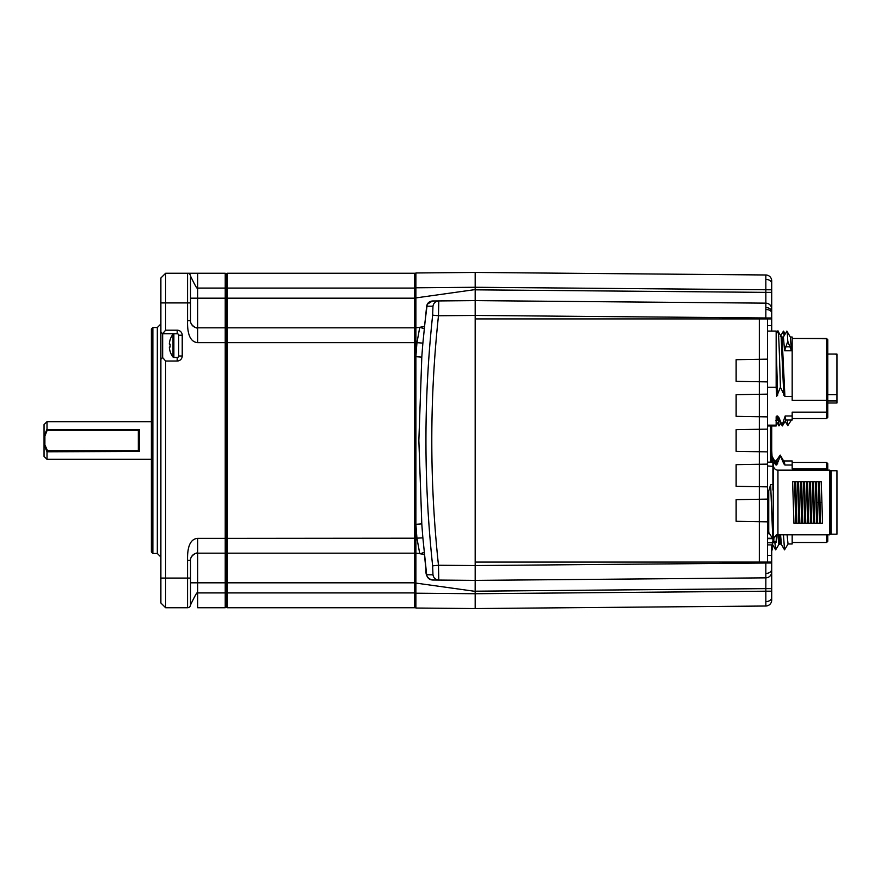 <?xml version="1.0" encoding="UTF-8"?>
<svg xmlns="http://www.w3.org/2000/svg" width="881" height="881" viewBox="0 0 881 881"><rect width="100%" height="100%" fill="white"/><g stroke="black" fill="none" stroke-linecap="round" stroke-linejoin="round"><path stroke-width="1.32" d="M162.611 333.712L177.191 333.756L177.191 330.199L165.628 330.199L162.611 333.712L160.882 331.972L160.882 359.25L160.882 278.011L165.628 273.264L197.652 273.264L187.565 273.264L187.565 302.91L165.628 302.91L165.628 273.264L162.611 276.271L165.628 273.264M173.017 357.047L173.017 334.174A18.975 18.975 0 0 0 170.088 339.835L170.132 339.857A18.919 18.919 0 0 0 169.372 343.337L169.372 344.185L170.132 344.185A18.754 16.783 -90 0 0 170.132 347.037L169.372 347.037L169.372 347.885A18.919 18.919 0 0 0 170.132 351.365L170.088 351.387A18.975 18.975 0 0 0 173.017 357.047A1.068 1.068 0 0 0 173.865 357.477L177.191 357.477A1.487 1.487 0 0 0 178.667 355.99L182.224 355.99L182.224 335.232L178.667 335.232L178.667 355.99L178.667 335.232A1.487 1.487 0 0 0 177.191 333.756L162.655 333.756L162.655 357.477L160.882 359.25L160.882 602.989L165.628 607.736L165.628 578.09L160.882 578.09M152.876 327.523L151.389 329.009L151.389 551.991L152.876 553.477L152.876 327.523L157.325 327.523L160.882 323.966M190.527 560.239L190.538 559.975A7.114 7.114 0 0 0 190.527 560.294L190.527 604.773L190.527 582.826L197.652 582.826L197.652 592.913C197.465 589.785 189.867 606.668 190.527 604.773A2.962 2.962 0 0 1 187.565 607.736L165.628 607.736M226.12 606.844L225.228 607.736L226.12 606.844L226.12 592.913L197.652 592.913L197.652 607.736L225.228 607.736L225.228 553.18L197.652 553.18L225.228 553.18L226.12 552.288L226.12 274.156L225.228 273.264L226.12 274.156M415.887 608.033L475.189 608.551L415.887 608.033L415.887 538.203L227.298 538.357L227.298 592.913L226.12 592.913L226.12 552.288M190.56 559.633A7.114 7.114 0 0 1 190.67 558.884L190.56 559.633M190.968 557.827L190.891 558.069A7.114 7.114 0 0 1 196.331 553.301M197.344 553.18A7.114 7.114 0 0 1 197.498 553.18L196.639 553.246M197.652 553.18L197.652 538.357C190.56 538.919 187.201 546.231 187.565 560.294L190.527 560.294C189.867 555.768 197.465 551.88 197.652 553.18L197.652 582.826L225.228 582.826M187.565 560.294L187.565 607.736A2.962 2.962 0 0 0 190.527 604.773A2.962 2.962 0 0 1 187.565 607.736A2.962 2.962 0 0 0 190.527 604.773A2.962 2.962 0 0 1 190.032 606.425L190.043 606.392M225.228 553.18L225.228 327.82L226.12 328.712L225.228 327.82L197.652 327.82C197.465 329.12 189.867 325.232 190.527 320.706A7.114 7.114 0 0 0 190.538 321.025L190.527 320.761M162.611 357.521L165.628 361.034L165.628 578.09L190.527 578.09M165.628 330.199L165.628 302.91L160.882 302.91M187.565 320.761L187.565 320.706C187.19 334.725 190.549 342.037 197.652 342.643L227.298 342.643L227.298 538.357L197.652 538.357M190.527 277.537L190.527 320.706L187.565 320.706L187.565 302.91L190.527 302.91L190.527 285.896M190.527 276.061L190.527 276.227A2.962 2.962 0 0 0 190.032 274.575A2.962 2.962 0 0 1 190.527 276.227A2.962 2.962 0 0 0 187.565 273.264A2.962 2.962 0 0 1 190.527 276.227C189.867 274.332 197.465 291.215 197.652 288.087L197.652 327.82L225.228 327.82L225.228 273.264L197.652 273.264L197.652 288.087L227.298 288.087L227.298 298.174L190.527 298.174M190.56 321.367A7.114 7.114 0 0 0 190.604 321.73L190.56 321.367A7.114 7.114 0 0 0 190.67 322.116L190.604 321.73A7.114 7.114 0 0 0 190.67 322.116M190.891 322.931A7.114 7.114 0 0 0 196.331 327.699A7.114 7.114 0 0 1 190.891 322.931L190.968 323.173M197.498 327.82A7.114 7.114 0 0 1 197.344 327.82A7.114 7.114 0 0 0 197.498 327.82L196.639 327.754M225.228 327.82L226.12 328.712L225.228 327.82M194.547 327.115L195.472 327.479M195.472 553.521L194.547 553.885M415.887 288.087L414.698 288.087L414.698 273.264A1.189 1.189 0 0 1 415.887 274.443A1.189 1.189 0 0 0 414.698 273.264L227.298 273.264L227.298 288.087L414.698 288.087L414.698 298.174L415.887 298.174L415.887 329.009A1.189 1.189 0 0 0 414.698 327.82L227.298 327.82A1.189 1.189 0 0 0 226.12 329.009A1.189 1.189 0 0 1 227.298 327.82A1.189 1.189 0 0 0 226.12 329.009M415.887 335.232L415.887 524.316L421.801 523.898L418.86 440.5L421.801 357.102L415.887 356.684A1189.042 1189.042 0 0 1 416.966 342.643L422.88 343.127L426.646 306.247L432.967 306.192L432.648 315.134A1176.036 1176.036 0 0 0 432.648 565.866L432.967 574.808L426.646 574.753L422.88 537.873A1183.117 1183.117 0 0 1 421.801 523.898M415.887 580.634L415.887 551.991L415.887 582.826L414.698 582.826L414.698 607.736A1.189 1.189 0 0 0 415.887 606.557M415.887 551.991A1.189 1.189 0 0 1 414.698 553.18L414.698 582.826L226.12 582.826M227.298 273.264A1.189 1.189 0 0 0 226.12 274.443M227.298 553.18A1.189 1.189 0 0 1 226.12 551.991A1.189 1.189 0 0 0 227.298 553.18A1.189 1.189 0 0 1 226.12 551.991A1.189 1.189 0 0 0 227.298 553.18L414.698 553.18L414.698 342.643L227.298 342.643L227.298 298.174L414.698 298.174L414.698 342.643L415.887 342.643M415.887 329.009A1.189 1.189 0 0 0 414.698 327.82M415.887 592.913L227.298 592.913L227.298 607.736A1.189 1.189 0 0 1 226.12 606.557M227.298 607.736L414.698 607.736M835.981 354.481A1.189 1.167 0 0 1 836.939 355.472M827.755 406.152L827.755 408.916M827.755 417.374L826.576 418.552L827.755 417.374L827.755 339.681L826.576 338.491L792.173 338.491M771.712 425.975L771.712 462.151L771.712 450.29L772.34 462.151M772.34 542.795L772.34 549.92L771.712 549.92M827.755 470.157L827.755 463.626L826.576 462.448L826.576 468.857L792.173 468.857L792.173 465.014L784.905 465.014L783.826 463.824L780.423 455.84L776.69 465.014L774.928 463.824L772.34 457.514M826.576 468.857L826.918 470.157M776.007 465.014L775.379 460.961L774.432 460.444L774.928 463.824M775.379 460.961L776.062 460.961L776.69 465.014M777.813 534.8L778.881 544.513L775.643 549.854L774.928 542.795M778.881 544.513L779.828 543.984L778.87 534.789M779.542 534.789L780.5 543.984L779.828 543.984M780.5 543.984L781.447 544.513L780.544 534.789M788.121 543.907L784.542 549.854L783.451 534.789M792.173 534.789L792.173 543.984L788.032 543.984L787.074 534.789M792.173 465.014L792.173 460.961L784.277 460.961L784.905 465.014M776.062 460.961L780.236 455.092L783.33 460.444L783.826 463.824M780.236 455.092L780.423 455.84M776.998 460.444L777.659 463.824M826.576 534.789L826.576 542.509L827.755 541.319L827.755 534.789M767.56 318.922L767.56 521.849L736.131 521.299L736.131 499.659L767.56 499.109L767.56 562.078M771.712 331.08L771.712 292.371L765.831 292.371L765.853 303.152L765.831 274.982L475.189 272.449L415.887 272.967L415.887 287.79L475.189 287.272L771.712 289.805L771.712 292.371M765.853 309.44C769.399 309.683 771.349 310.817 771.712 312.854L771.712 311.687C771.349 309.187 769.399 307.788 765.853 307.491L765.831 317.975L771.712 317.975M771.712 289.805L771.712 280.918A5.936 5.936 0 0 0 765.831 274.982A5.936 5.936 0 0 1 771.712 280.918A5.936 5.936 0 0 0 765.831 274.982M475.167 591.195L765.831 588.629L765.842 577.848L765.831 591.195L475.189 593.728L475.167 591.195L475.189 580.381L765.831 577.848A5.936 5.936 0 0 0 771.712 571.912L771.712 597.483L771.712 591.195L765.831 591.195L765.853 605.456M475.189 608.551L475.189 593.728L475.189 608.551L765.831 606.018A5.936 5.936 0 0 0 771.712 600.082L771.712 597.483C771.349 599.983 769.399 601.382 765.853 601.679M475.189 574.082L475.189 565.558L765.831 563.025L765.831 577.848A5.936 5.936 0 0 0 771.712 571.912L771.712 562.078L475.189 562.078L475.189 306.918M771.712 600.082A5.936 5.936 0 0 1 765.831 606.018A5.936 5.936 0 0 0 771.712 600.082M475.189 306.852L475.2 300.619L438.793 300.939L475.189 300.619L475.189 272.449L475.189 287.272M415.887 327.82L419.774 327.28L416.966 342.643L415.887 342.797L415.887 327.82L421.867 326.983L415.887 327.82L415.887 287.79M771.712 312.16L771.712 309.088A5.936 5.936 0 0 0 765.831 303.152L765.853 307.491M765.831 303.152A5.936 5.936 0 0 1 771.712 309.088A5.936 5.936 0 0 0 765.831 303.152L475.189 300.619L475.189 315.442L765.831 317.975L765.831 318.922L771.712 318.922M475.189 318.922L765.831 318.922M475.2 574.148L475.2 580.381L438.782 580.061L475.189 580.381L475.189 562.078M422.88 537.873L415.887 538.203L415.887 524.316A1189.042 1189.042 0 0 0 416.966 538.357L419.774 553.72L421.867 554.017L415.887 553.18L420.788 553.653L424.146 552.277L426.019 569.842C425.457 575.315 427.615 578.707 432.494 580.006L438.782 580.061L438.474 565.239C429.576 482.083 429.576 398.917 438.474 315.761L438.793 300.939L432.494 300.994C429.245 301.291 427.296 303.053 426.646 306.247M736.131 359.701L767.56 359.151L767.56 381.891L736.131 381.341L736.131 359.701M736.131 394.688L767.56 394.137L767.56 416.878L736.131 416.339L736.131 394.688M736.131 429.675L767.56 429.124L767.56 451.876L736.131 451.325L736.131 429.675M759.334 318.922L759.334 486.719L767.56 486.863L767.56 464.122L736.131 464.661L736.131 486.312L759.334 486.719L759.334 562.078M765.853 573.509C769.399 573.212 771.349 571.813 771.712 569.313L771.712 544.91L767.56 544.91M415.887 282.57L415.887 279.607M424.367 326.51L419.774 327.28L424.146 328.723L427.219 304.308L432.494 300.994L438.793 300.939C435.544 301.236 433.606 302.998 432.967 306.192M421.867 326.983L420.788 327.347M475.189 315.442L438.474 315.761L432.648 315.134M475.189 565.558L438.474 565.239L432.648 565.866M438.782 580.061C435.544 579.764 433.606 578.002 432.967 574.808M432.494 580.006C429.245 579.698 427.296 577.947 426.646 574.753M420.788 553.653L415.887 553.18M475.189 591.36L415.887 583.09M771.712 440.5L771.712 450.29M767.56 425.16L776.161 425.16L776.161 416.702L776.976 415.986L778.727 417.176L782.13 425.16L785.18 415.986L792.173 415.986L792.173 412.143L826.576 412.143L826.576 400.271L792.173 400.271L792.173 396.428L784.905 396.428L780.423 387.244L776.69 396.428L776.161 387.244L767.56 387.244M776.161 387.244L776.161 331.08L767.56 331.08M767.56 425.975L776.161 425.975L776.161 425.16M776.161 421.008L776.161 418.178M776.161 417.462L776.161 416.702M776.161 377.002L776.69 396.428M776.161 419.609L776.161 421.294M776.161 418.86L776.657 420.556L777.604 420.039L776.976 415.986M777.648 415.986L778.275 420.039L777.604 420.039M778.275 420.039L779.222 420.556L778.727 417.176M785.896 419.962L782.46 425.908L782.13 425.16M792.173 415.986L792.173 420.039L785.819 420.039L785.18 415.986M792.173 396.428L792.173 337.016L790.301 337.016L792.173 337.016M783.33 337.093L786.909 331.146L790.345 337.093L791.446 350.781L787.779 341.255L784.597 350.781L783.418 337.016L782.053 337.016L784.905 396.428M787.779 341.255C787.361 332.17 786.931 329.197 786.513 332.335M776.161 334.097L778.011 331.146L781.106 336.487L783.826 395.228M777.615 332.335C778.551 323.415 779.498 355.208 780.423 387.244M776.161 335.661L776.161 334.174M776.161 334.571L776.161 336.487M776.161 339.637L776.161 340.771M776.161 346.277L777.659 395.228M776.161 353.017L776.161 360.021M776.161 367.091L776.161 374.546M776.161 379.645L776.161 381.638M792.173 418.552L826.576 418.552L826.576 412.143M826.587 338.745L798.109 338.491L826.609 338.756L827.755 339.934L826.576 338.756L826.576 400.271M835.761 402.991L827.755 402.991L836.95 402.991L836.95 400.987L827.755 400.987M827.755 394.688L836.95 394.688L836.95 354.063L827.755 354.063L835.761 354.063M836.95 400.987L836.95 394.688M784.134 335.705L783.429 331.146L780.335 336.498M791.446 419.984L787.779 425.633L785.456 421.713M787.779 425.633L787.229 420.039M778.341 420.039L778.98 425.908L780.72 423.144M831.014 471.335L829.836 470.157L829.836 534.789L831.014 533.611M792.625 481.72L793.935 523.226L795.752 523.226L794.574 481.72L792.625 481.72M798.186 502.478L797.525 481.72L795.719 481.72L796.887 523.226L798.847 523.226L798.186 502.478M798.549 481.72L799.871 523.226L801.688 523.226L800.51 481.72L798.549 481.72M804.111 502.478L803.461 481.72L801.644 481.72L802.822 523.226L804.771 523.226L804.111 502.478M804.485 481.72L805.796 523.226L807.613 523.226L806.434 481.72L804.485 481.72M810.046 502.478L809.386 481.72L807.58 481.72L808.747 523.226L810.707 523.226L810.046 502.478M810.41 481.72L811.731 523.226L813.548 523.226L812.37 481.72L810.41 481.72M815.982 502.478L815.321 481.72L813.504 481.72L814.683 523.226L816.632 523.226L815.982 502.478M817.006 502.478L816.346 481.72L818.295 481.72L818.89 502.478L817.006 502.478L817.656 523.226L819.473 523.226L818.89 502.478M818.89 481.72L819.903 481.72M820.607 523.226L819.44 481.72L821.246 481.72L822.568 523.226L819.473 523.226M819.98 523.226L819 523.226M816.632 523.226L815.377 523.226M815.057 523.226L813.548 523.226M810.707 523.226L809.441 523.226M809.121 523.226L807.613 523.226M804.771 523.226L803.505 523.226M803.197 523.226L801.688 523.226M798.847 523.226L797.58 523.226M831.014 470.74L831.014 534.205L836.95 534.205L836.95 470.74L831.014 470.74M773.496 465.708A4.449 4.449 0 0 0 777.945 470.157L777.945 534.789A4.449 4.449 0 0 0 777.538 534.811L777.538 534.591A1.189 1.178 -0 0 0 776.458 535.758L776.458 541.617A1.189 1.189 0 0 1 775.269 542.795L772.307 542.795A1.189 1.189 0 0 0 772.318 542.795L773.496 541.617L773.496 539.69L772.307 542.784L773 542.795A1.189 0.837 -90 0 0 773.837 541.617L773.837 538.379L776.59 534.547L777.538 534.591L776.59 534.547L773.496 538.61M772.824 542.674L773.496 541.617L772.318 542.795A1.189 1.189 0 0 0 772.318 542.795L767.56 542.784L772.307 542.795L773.496 541.617L773.496 462.734L772.901 462.151L773.496 462.734M767.56 465.939L773.496 466.423L772.901 540.229M773.155 542.443L773.485 541.76M776.59 534.547L773.496 538.379L773.496 541.617A0.595 0.573 0 0 1 772.901 542.178M773.837 541.617L776.458 541.617A1.189 1.189 0 0 1 775.269 542.795A1.189 0.837 -90 0 0 776.117 541.617L776.458 535.989A1.189 1.189 0 0 1 777.538 534.811M767.56 490.871L768.75 490.871L770.655 484.572L772.901 484.572L772.901 462.151L767.56 462.151M772.901 490.034L772.901 484.572L773.496 484.924M767.56 534.47L768.838 532.653L772.78 538.654L770.655 484.572M767.56 512.136L768.838 532.653M768.75 530.362L768.75 490.871M794.574 481.72L795.719 481.72M796.887 523.226L795.752 523.226M800.51 481.72L801.644 481.72M806.434 481.72L807.58 481.72M812.37 481.72L813.504 481.72M819.44 481.72L818.295 481.72M139.528 451.402L47.012 451.81L44.05 445.092L44.887 444.85L44.887 436.15L47.431 429.598L139.528 429.598L139.528 451.402L138.934 449.079L139.528 429.598M151.389 459.331L47.012 459.331L47.012 451.81M138.934 448.858L138.339 450.72L47.508 450.72L47.431 451.402M47.508 430.28L138.339 430.28L138.934 432.142M47.508 450.72L44.887 444.85M47.012 429.19L47.012 421.669L44.05 424.631L44.05 435.908L47.012 429.19L47.431 429.598M44.05 439.542L44.05 456.369L44.05 435.908L44.887 436.15M170.132 344.185L169.372 344.185M173.865 357.477L173.865 333.756A1.068 1.068 0 0 0 173.017 334.174M152.876 553.477L157.325 553.477L157.325 327.523M165.628 361.034L177.191 361.034A5.044 5.044 0 0 0 182.224 355.99M177.191 330.199A5.044 5.044 0 0 1 182.224 335.232M197.652 327.82L197.652 342.643M177.191 357.477L177.191 361.034M767.56 325.662L771.712 325.662M475.189 593.728L415.887 593.21M771.712 283.517C771.349 281.017 769.399 279.618 765.853 279.321M765.831 292.371L475.167 289.827M475.189 289.585L415.887 297.91M771.712 555.338L767.56 555.338M422.88 343.127A1183.117 1183.117 0 0 0 421.801 357.102M771.712 563.025L765.831 563.025L765.831 562.078M765.831 577.848A5.936 5.936 0 0 0 771.712 571.912M771.712 588.629L765.831 588.629M770.534 425.975L770.534 462.151M791.446 350.781L784.597 350.781M790.334 346.817L785.456 346.817M767.56 538.654L772.78 538.654M767.56 538.258L772.703 538.258M820.024 502.478L821.907 502.478M138.339 450.72L138.339 430.28M157.325 553.477L160.882 557.034M187.345 273.264L197.652 273.264M774.432 460.444L772.34 456.821M775.643 549.854L772.34 544.139M784.542 549.854L781.447 544.502M783.33 460.444L784.277 460.961M826.576 542.509L792.173 542.509M826.576 462.448L792.173 462.448M475.189 300.619L432.23 300.994M475.189 580.381L432.23 580.006M421.867 554.017L424.367 554.49M776.161 421.415L776.657 420.556M782.317 425.908L779.222 420.556M781.106 336.487L782.053 337.016M785.169 333.91L783.572 331.146M785.169 421.228L785.896 422.473M778.98 425.908L775.886 420.556M829.836 470.157L777.945 470.157M829.836 534.789L777.945 534.789M44.05 456.369L47.012 459.331M151.389 421.669L47.012 421.669"/></g></svg>
